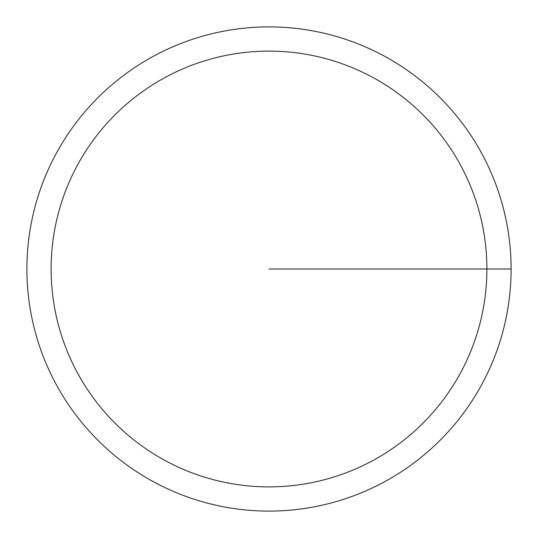 <?xml version="1.0" encoding="UTF-8"?>
<svg xmlns="http://www.w3.org/2000/svg" width="538" height="538" viewBox="0 0 538 538"><rect width="100%" height="100%" fill="white"/><g stroke="black" fill="none" stroke-linecap="round" stroke-linejoin="round"><path stroke-width="0.81" d="M26.9 269A242.1 242.1 0 0 1 390.05 59.335A242.1 242.1 0 0 1 390.05 478.665A242.1 242.1 0 0 1 26.9 269M51.11 269A217.89 217.89 0 0 1 377.945 80.303A217.89 217.89 0 0 1 377.945 457.697A217.89 217.89 0 0 1 51.11 269M269 269L511.1 269"/></g></svg>
